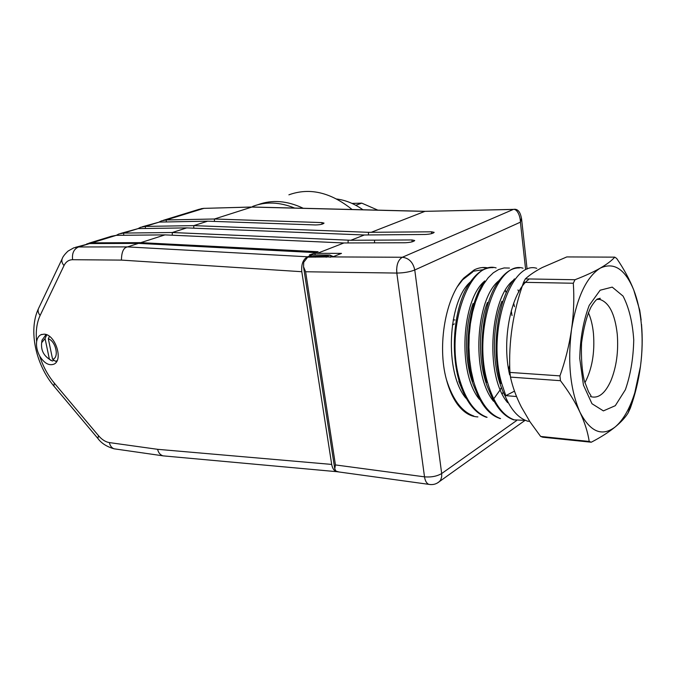 <?xml version="1.0" encoding="UTF-8"?>
<svg xmlns="http://www.w3.org/2000/svg" width="676" height="676" viewBox="0 0 676 676"><rect width="100%" height="100%" fill="white"/><g stroke="black" fill="none" stroke-linecap="round" stroke-linejoin="round"><path stroke-width="1.01" d="M252.587 206.459C265.584 201.423 279.61 201.963 294.668 208.073M270.138 207.456L252.782 207.025M377.859 210.143L361.778 203.138L352.01 203.408M355.77 205.267L361.778 203.138M397.015 274.574L396.618 269.327M362.961 209.771C354.486 203.763 345.74 200.172 336.707 199.014M288.889 194.823C309.515 187.362 330.581 192.254 352.095 209.501M138.039 228.598L140.591 227.297L145.34 226.392L193.775 225.632L207.633 221.179L159.35 222.083L142.306 226.764M159.046 222.091L161.488 220.866L166.228 219.962L214.436 218.999L251.996 207.017M116.23 235.349L118.908 233.964L123.666 233.068L172.296 232.519L186.703 227.896L138.208 228.589L120.624 233.44M214.444 221.415L214.436 218.999L321.928 222.59L324.041 223.114C323.01 224.229 320.128 224.846 315.379 224.947L207.633 221.179M368.428 234.952L368.505 232.316L193.775 225.632L193.767 228.184M172.27 235.197L172.296 232.519L350.802 240.276L411.997 239.946L414.718 240.521C413.653 241.704 410.509 242.447 405.287 242.752L343.881 242.971L164.952 234.876L116.255 235.349L111.498 236.245L88.852 243.208M368.505 232.316L431.533 231.8L434.169 232.35C433.189 233.474 430.173 234.183 425.12 234.479L364.339 234.986L186.703 227.896M521.492 218.145L520.41 222.159C520.486 216.895 517.385 208.335 512.991 209.45L425.162 211.343M452.396 324.97L454.348 323.914M166.288 221.948L166.228 219.962L203.873 208.369L251.633 207.059L424.815 211.394L370.963 232.409M343.881 242.971L317.374 253.314L341.481 253.382L332.651 256.914L402.33 257.26C408.938 258.063 413.078 262.305 414.76 269.986C409.766 271.938 403.783 272.969 396.812 273.07C396.22 265.186 398.054 259.922 402.33 257.26L513.439 209.383M364.339 234.986L350.802 240.276M453.216 319.909L454.999 319.976M116.255 235.349L91.902 242.853L140.777 242.642L164.952 234.876M332.651 256.914L307.724 257.142L303.71 262.271L303.566 266.809L305.62 271.76L335.44 464.927L424.511 476.842L396.812 273.07L305.62 271.76M339.031 471.983L335.955 471.096L334.772 468.814L335.44 464.927M139.712 243.445L140.777 242.642L318.117 251.734L314.864 253.179L317.374 253.314M315.261 254.996L314.864 253.179M513.667 303.161L514.478 306.727M503.24 392.122L502.268 393.846M485.858 267.916L482.157 267.569M506.045 292.302L505.293 290.545M483.67 269.606L473.234 271.245M457.703 286.278L462.646 279.796L472.6 272.065L474.349 269.8C478.718 267.713 483.053 267.037 487.362 267.78L488.292 267.966M477.898 416.898C470.412 416.653 463.601 412.47 457.475 404.332C452.759 397.885 449.058 389.587 446.388 379.439C437.017 345.47 445.67 296.874 463.922 277.92L474.349 269.8M588.357 312.599C590.951 318.455 592.649 325.418 593.452 333.496C594.922 352.695 592.066 369.121 584.892 382.768M641.144 320.01L639.733 310.2L633.742 289.979C629.635 279.551 623.948 269.048 616.681 258.452L614.763 257.142C611.687 260.666 606.82 264.341 600.178 268.161C593.503 271.98 585.112 275.833 574.997 279.729L573.307 283.244C574.346 298.361 573.747 313.765 571.516 329.457C569.251 345.149 565.398 360.621 559.948 375.881L560.455 380.689C568.617 391.387 575.107 401.882 579.94 412.174C584.74 422.441 587.824 432.201 589.21 441.445L591.263 442.222C600.922 437.211 608.907 432.108 615.236 426.911C620.948 422.204 625.241 417.548 628.105 412.96L630.353 408.101C635.22 394.378 638.592 380.427 640.485 366.24L634.772 392.815C629.804 408.65 623.289 420.024 615.236 426.911C602.062 436.95 590.3 432.032 579.94 412.174C570.265 389.875 567.451 362.311 571.516 329.457C576.805 297.482 586.362 277.042 600.178 268.161C613.884 261.747 625.072 269.023 633.742 289.979C637.392 299.35 639.868 310.2 641.178 322.528C642.639 336.893 642.411 351.469 640.485 366.24C642.352 352.052 642.69 338.084 641.516 324.336M614.763 257.142L566.792 256.931L542.177 267.561C535.155 271.253 529.545 275.031 525.337 278.901L574.997 279.729M573.307 283.244L523.587 282.323L525.337 278.901M560.455 380.689L510.473 377.107L509.932 372.425L559.948 375.881M509.932 372.425C509.172 357.207 509.941 342.022 512.247 326.88C514.563 311.737 518.348 296.882 523.587 282.323M591.263 442.222L542.777 437.22L540.631 436.442L530.026 421.858L521.373 407.028C516.27 397.057 512.628 387.078 510.473 377.107M540.631 436.442L589.21 441.445M514.478 391.142L505.809 395.654L516.548 396.542M470.124 282.137C447.926 301.792 444.098 371.952 465.798 398.088M484.65 281.081C461.869 299.671 457.086 372.332 479.385 399.305M499.125 280.515C475.684 298.42 470.91 374.005 493.531 401.257M515.399 278.951C490.565 293.173 483.703 374.681 507.642 402.668M528.632 279.543C511.673 291.652 501.22 338.921 509.645 374.893M502.167 389.368C491.756 365.167 492.035 326.06 501.913 301.276M487.438 386.765C478.202 363.24 478.118 326.136 487.447 302.451M473.065 383.917C464.192 360.984 464.471 326.804 473.082 303.482M494.232 398.164L499.75 390.458M500.291 389.537L501.431 387.5M508.597 369.442L509.687 365.302M512.036 315.599L511.259 310.808M457.475 404.332C462.19 410.214 467.344 414.016 472.938 415.748M493.159 267.637C485.047 267.197 477.408 272.039 470.234 282.179C454.982 303.076 449.625 348.216 458.97 380.377L460.821 386.182C467.141 403.082 475.591 413.416 486.154 417.185M484.734 280.929C469.22 301.657 462.798 348.478 472.71 381.323M475.236 389.114C481.38 405.262 489.525 415.013 499.674 418.368M519.472 267.924C512.535 267.654 505.91 271.684 499.589 280.016C483.306 300.043 477.002 348.309 486.61 382.464M487.438 386.79L489.779 392.207C495.897 407.02 503.73 416.179 513.278 419.686M514.436 278.901C497.857 298.615 490.615 348.571 500.798 383.461M504.702 395.037C510.608 409.293 518.12 417.945 527.229 421.013M505.809 395.654L501.727 383.605C486.39 331.646 511.073 259.897 536.778 268.321L536.727 268.313M525.497 420.379L514.242 419.872C502.581 415.554 493.683 403.107 487.557 382.54C472.093 330.834 497.037 259.745 523.03 268.186M499.657 418.486L500.553 418.579C488.74 414.194 479.757 401.831 473.614 381.492L471.155 370.718L469.592 359.243L468.941 347.346L469.212 335.338L470.42 323.508L472.558 312.253L475.524 301.826L479.2 292.463L483.458 284.376L488.182 277.768L493.294 272.808L498.643 269.538L504.093 267.95L509.476 268.059M487.083 417.295C475.101 412.909 466.043 400.631 459.891 380.453C444.115 329.753 469.457 259.609 496.125 267.916M472.904 415.943L473.8 416.027C461.801 411.76 452.667 399.567 446.388 379.439M56.666 361.474L55.871 361.212M45.461 335.22L45.867 334.502M44.058 334.164C55.178 334.071 63.696 360.224 53.886 364.17C48.909 365.919 44.185 363.223 39.707 356.083C37.104 351.14 36.081 346.298 36.639 341.566C37.222 338.152 38.667 335.862 40.983 334.713L44.058 334.164M38.659 308.231L62.141 258.84C62.75 256.838 64.719 254.252 68.039 251.083L73.785 247.839L78.551 246.968L127.502 246.901C123.573 247.568 121.553 251.971 121.435 260.099L72.619 259.711C68.808 259.778 65.935 261.739 64.009 265.592L40.129 315.447C36.758 322.722 35.591 331.426 36.639 341.566M164.268 455.97L163.541 455.903M162.392 455.599C159.984 454.635 158.378 452.54 157.593 449.312L331.696 464.42C332.423 468.291 333.961 470.682 336.293 471.586L337.992 471.84M331.696 464.42L301.8 271.71L121.435 260.099M75.501 247.315L89.57 243.571L138.453 243.385L127.502 246.901L307.504 256.787C303.076 259.314 301.175 264.291 301.8 271.71M329.499 255.046L309.388 254.903L315.379 252.951M307.504 256.787L311.991 255.046L329.787 255.046L333.378 256.618M307.436 257.319L308.256 256.5L326.905 256.052L326.195 257.243M315.734 256.534L315.286 257.184M309.853 254.86L309.388 254.903M138.453 243.385L315.303 252.604M332.913 256.812L329.28 255.105L326.905 256.052L330.387 257.26M57.063 360.739L55.525 361.288L52.601 359.286L48.317 338.777L49.416 336.335M49.348 359.015L45.055 338.558L41.658 342.707C40.906 349.543 43.247 354.875 48.664 358.702L52.263 361.018L54.08 360.3M52.263 361.018L48.004 358.322M41.701 342.436L42.039 340.146L45.647 335.135L46.661 334.781M52.601 359.286C59.429 357.993 55.956 341.211 48.317 338.777M46.745 334.814L45.055 338.558M303.279 208.284C287.19 200.688 272.09 199.488 257.987 204.684M159.35 222.083L145.34 226.392L145.399 228.488M138.208 228.589L123.666 233.068L123.716 235.282M252.114 207L203.873 208.369L199.166 209.281L163.203 220.342M321.928 222.59L321.97 224.204M412.073 241.856L411.997 239.946M374.546 240.132L374.555 242.861M431.584 233.617L431.533 231.8M430.612 484.591L428.711 484.337C426.531 483.298 425.128 480.805 424.511 476.842C431.288 477.4 437.009 476.293 441.682 473.538L441.682 476.774L440.82 479.63L439.552 481.473L437.051 483.205M348.165 240.191L348.072 242.954M86.815 243.859L91.902 242.853L90.863 243.563M525.548 268.854L520.41 222.159L414.76 269.986L441.682 473.538L516.591 420.565M590.469 396.558C598.268 398.908 605.079 393.635 610.884 380.749C616.478 366.924 618.599 351.402 617.256 334.164C614.966 313.943 609.101 302.349 599.663 299.367L597.001 299.257M625.376 389.731L615.295 405.693L603.398 410.89L591.973 403.724L583.439 385.083L579.755 358.576C580.152 338.684 583.303 320.965 589.202 305.408L600.136 290.224L612.236 287.114L623.061 296.096C628.959 307.504 632.516 322.08 633.742 339.834C633.37 358.077 630.581 374.707 625.376 389.731M89.57 243.571L78.551 246.968C73.836 249.072 71.867 253.323 72.619 259.711M62.369 258.359L62.124 258.891C61.398 260.987 62.023 263.226 64.009 265.592M98.248 438.893L53.843 386.03C35.929 364.719 28.105 330.572 38.422 308.729C37.645 310.867 38.211 313.106 40.129 315.447M54.291 386.562L53.852 386.055L54.325 383.131L98.519 435.682C101.941 439.67 105.557 441.969 109.36 442.586L157.593 449.312M39.707 356.083C42.977 366.316 47.852 375.332 54.325 383.131M162.35 455.734L114.075 448.805C106.783 446.718 101.375 443.262 97.859 438.428L98.519 435.682M116.196 449.109L114.016 448.788C111.624 447.833 110.078 445.763 109.36 442.586M252.19 207.008L425.331 211.326M201.025 208.723L204.127 208.309M425.272 211.326L513.219 209.391M513.507 209.383C517.689 208.58 520.385 211.799 521.593 219.049L527.077 269.107M337.062 471.713L428.711 484.337C432.784 485.098 436.4 484.143 439.552 481.473L524.83 420.523M303.541 266.876L334.696 468.409M487.362 267.78L485.816 267.764M462.73 279.627L463.922 277.92M596.756 299.451L599.663 299.367L600.22 298.277L597.28 299.045C595.784 300.136 593.756 302.679 591.196 306.684C586.954 315.084 583.734 327.167 581.546 342.952C581.03 358.432 581.985 371.149 584.41 381.095L588.568 391.86L591.01 395.773M628.105 412.96L634.772 392.815M641.178 322.528L639.733 310.2M541.484 436.78L590.03 441.791M502.065 389.494L504.592 395.139M498.778 281.131L499.471 279.898M473.023 384.027L475.177 389.215M458.81 381.196L460.787 386.14M469.626 283.083L470.166 282.069M505.361 290.426L506.18 292.057M506.51 399.922L506.113 400.513M518.965 291.905L517.943 289.945M486.154 417.202L487.075 417.295M513.261 419.788L514.242 419.88M527.212 421.114L529.697 421.351M40.983 334.713L41.904 334.375M162.662 455.818L336.378 471.645M312.329 254.979L309.997 254.852M48.664 358.702L50.928 360.452M41.658 342.707L42.039 340.146"/></g></svg>
